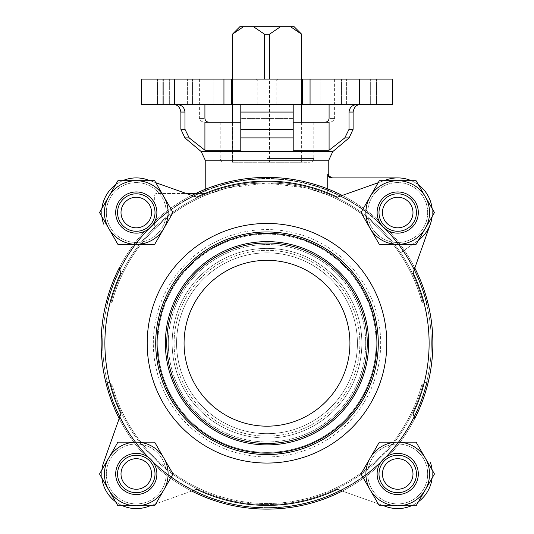 <?xml version="1.0" encoding="UTF-8"?>
<svg xmlns="http://www.w3.org/2000/svg" width="534" height="534" viewBox="0 0 534 534"><rect width="100%" height="100%" fill="white"/><g stroke="black" fill="none" stroke-linecap="round" stroke-linejoin="round"><path stroke-width="0.4" stroke-dasharray="2.67 2" d="M184.07 343.255A82.93 82.93 0 0 1 308.465 271.439A82.93 82.93 0 0 1 308.465 415.072A82.93 82.93 0 0 1 184.07 343.255M367.252 343.255A100.252 100.252 0 0 0 216.877 256.433A100.252 100.252 0 0 0 216.877 430.077A100.252 100.252 0 0 0 367.252 343.255M370.155 228.452L360.971 212.539L370.155 196.625A31.826 31.826 0 0 0 370.155 228.452L360.971 212.539L379.34 180.712L397.717 180.712A31.826 31.826 0 0 0 370.155 228.452A31.826 31.826 0 0 0 425.278 228.452A31.826 31.826 0 0 0 397.717 180.712L416.086 180.712L434.462 212.539L416.086 244.365L397.717 244.365A31.826 31.826 0 0 0 425.278 196.625A31.826 31.826 0 0 0 370.155 196.625L379.34 180.712L416.086 180.712L434.462 212.539L416.086 244.365L379.34 244.365L370.155 228.452L379.34 244.365L416.086 244.365L434.462 212.539L416.086 180.712L379.34 180.712L360.971 212.539L370.155 228.452A31.826 31.826 0 0 0 425.278 228.452A31.826 31.826 0 0 0 397.717 180.712A31.826 31.826 0 0 0 370.155 228.452A31.826 31.826 0 0 0 397.717 244.365L379.34 244.365L370.155 228.452M370.155 489.885L360.971 473.972L370.155 458.059A31.826 31.826 0 0 0 370.155 489.885L360.971 473.972L379.34 442.145L397.717 442.145A31.826 31.826 0 0 0 370.155 489.885A31.826 31.826 0 0 0 425.278 489.885A31.826 31.826 0 0 0 397.717 442.145L416.086 442.145L434.462 473.972L416.086 505.791L397.717 505.791A31.826 31.826 0 0 0 425.278 458.059A31.826 31.826 0 0 0 370.155 458.059L379.34 442.145L416.086 442.145L434.462 473.972L416.086 505.791L379.34 505.791L370.155 489.885L379.34 505.791L416.086 505.791L434.462 473.972L416.086 442.145L379.34 442.145L360.971 473.972L370.155 489.885A31.826 31.826 0 0 0 425.278 489.885A31.826 31.826 0 0 0 397.717 442.145A31.826 31.826 0 0 0 370.155 489.885A31.826 31.826 0 0 0 397.717 505.791L379.34 505.791L370.155 489.885M108.722 489.885L99.538 473.972L108.722 458.059A31.826 31.826 0 0 0 108.722 489.885L99.538 473.972L108.722 458.059L117.914 442.145L136.283 442.145A31.826 31.826 0 0 0 108.722 489.885A31.826 31.826 0 0 0 163.845 489.885A31.826 31.826 0 0 0 136.283 442.145L154.66 442.145L173.029 473.972L154.66 505.791L136.283 505.791A31.826 31.826 0 0 0 163.845 458.059A31.826 31.826 0 0 0 108.722 458.059L117.914 442.145L154.66 442.145L173.029 473.972L154.66 505.791L117.914 505.791L108.722 489.885L117.914 505.791L154.66 505.791L173.029 473.972L154.66 442.145L117.914 442.145L99.538 473.972L108.722 489.885A31.826 31.826 0 0 0 163.845 489.885A31.826 31.826 0 0 0 136.283 442.145A31.826 31.826 0 0 0 108.722 489.885A31.826 31.826 0 0 0 136.283 505.791L117.914 505.791L108.722 489.885M108.722 228.452L99.538 212.539L108.722 196.625A31.826 31.826 0 0 0 108.722 228.452L99.538 212.539L108.722 196.625L117.914 180.712L136.283 180.712A31.826 31.826 0 0 0 108.722 228.452A31.826 31.826 0 0 0 163.845 228.452A31.826 31.826 0 0 0 136.283 180.712L154.66 180.712L173.029 212.539L154.66 244.365L136.283 244.365A31.826 31.826 0 0 0 163.845 196.625A31.826 31.826 0 0 0 108.722 196.625L117.914 180.712L154.66 180.712L173.029 212.539L154.66 244.365L117.914 244.365L108.722 228.452L117.914 244.365L154.66 244.365L173.029 212.539L154.66 180.712L117.914 180.712L99.538 212.539L108.722 228.452A31.826 31.826 0 0 0 163.845 228.452A31.826 31.826 0 0 0 136.283 180.712A31.826 31.826 0 0 0 108.722 228.452A31.826 31.826 0 0 0 136.283 244.365L117.914 244.365L108.722 228.452M416.433 473.972A18.717 18.717 0 0 0 388.358 457.758A18.717 18.717 0 0 0 388.358 490.185A18.717 18.717 0 0 0 416.433 473.972A18.717 18.717 0 0 0 388.358 457.758A18.717 18.717 0 0 0 388.358 490.185A18.717 18.717 0 0 0 416.433 473.972A18.717 18.717 0 0 0 388.358 457.758A18.717 18.717 0 0 0 388.358 490.185A18.717 18.717 0 0 0 416.433 473.972M155.007 473.972A18.717 18.717 0 0 0 126.925 457.758A18.717 18.717 0 0 0 126.925 490.185A18.717 18.717 0 0 0 155.007 473.972A18.717 18.717 0 0 0 126.925 457.758A18.717 18.717 0 0 0 126.925 490.185A18.717 18.717 0 0 0 155.007 473.972A18.717 18.717 0 0 0 126.925 457.758A18.717 18.717 0 0 0 126.925 490.185A18.717 18.717 0 0 0 155.007 473.972M155.007 212.539A18.717 18.717 0 0 0 126.925 196.325A18.717 18.717 0 0 0 126.925 228.752A18.717 18.717 0 0 0 155.007 212.539A18.717 18.717 0 0 0 126.925 196.325A18.717 18.717 0 0 0 126.925 228.752A18.717 18.717 0 0 0 155.007 212.539A18.717 18.717 0 0 0 126.925 196.325A18.717 18.717 0 0 0 126.925 228.752A18.717 18.717 0 0 0 155.007 212.539M416.433 212.539A18.717 18.717 0 0 0 388.358 196.325A18.717 18.717 0 0 0 388.358 228.752A18.717 18.717 0 0 0 416.433 212.539A18.717 18.717 0 0 0 388.358 196.325A18.717 18.717 0 0 0 388.358 228.752A18.717 18.717 0 0 0 416.433 212.539A18.717 18.717 0 0 0 388.358 196.325A18.717 18.717 0 0 0 388.358 228.752A18.717 18.717 0 0 0 416.433 212.539M157.864 343.255A109.136 109.136 0 0 1 267 234.119A109.136 109.136 0 0 1 376.136 343.255A109.136 109.136 0 0 1 267 452.391A109.136 109.136 0 0 1 157.864 343.255M103.636 462.411L119.189 418.496A165.86 165.86 0 0 0 144.527 455.101A20.592 20.592 0 0 0 116.465 468.391A20.592 20.592 0 0 0 133.467 494.371A20.592 20.592 0 0 0 144.527 455.101A20.592 20.592 0 0 0 116.465 468.391A20.592 20.592 0 0 0 133.467 494.371A20.592 20.592 0 0 0 144.527 455.101L147.538 456.724L144.527 455.101A20.592 20.592 0 0 1 149.533 458.205A20.592 20.592 0 0 0 144.527 455.101A165.86 165.86 0 0 1 144.527 231.409L149.533 228.305L144.527 231.409A20.592 20.592 0 0 0 149.533 228.305A20.592 20.592 0 0 1 144.527 231.409L147.538 229.78L144.527 231.409A20.592 20.592 0 0 0 133.467 192.14A20.592 20.592 0 0 0 116.465 218.119A20.592 20.592 0 0 0 156.876 212.539A20.592 20.592 0 0 0 133.467 192.14A20.592 20.592 0 0 0 116.465 218.119A20.592 20.592 0 0 0 144.527 231.409A165.86 165.86 0 0 0 144.527 455.101L149.533 458.205A164.352 164.352 0 0 1 149.533 228.305A164.352 164.352 0 0 0 149.533 458.205L144.527 455.101A165.86 165.86 0 0 1 144.527 231.409A165.86 165.86 0 0 0 119.189 268.015L120.931 272.934L119.189 268.015A165.86 165.86 0 0 0 119.189 418.496A165.86 165.86 0 0 1 119.189 268.015L120.931 272.934A162.116 162.116 0 0 0 120.931 413.576L103.636 462.411A34.63 34.63 0 0 0 147.845 506.612L191.759 491.066A165.86 165.86 0 0 1 155.154 465.728L152.05 460.722L155.154 465.728A20.592 20.592 0 0 0 152.05 460.722A20.592 20.592 0 0 1 155.154 465.728L153.532 462.718L155.154 465.728A165.86 165.86 0 0 0 378.846 465.728A165.86 165.86 0 0 1 155.154 465.728A165.86 165.86 0 0 0 191.759 491.066L196.679 489.324A162.116 162.116 0 0 0 337.321 489.324L342.241 491.066A165.86 165.86 0 0 1 191.759 491.066A165.86 165.86 0 0 0 342.241 491.066A165.86 165.86 0 0 1 191.759 491.066L147.845 506.612A34.63 34.63 0 0 1 103.636 462.411A34.63 34.63 0 0 0 147.845 506.612M397.717 177.909L331.547 177.909C329.258 177.695 327.989 176.447 327.749 174.164L327.749 194.97A160.24 160.24 0 0 1 399.699 253.43L417.581 240.907A34.63 34.63 0 0 0 397.717 177.909A34.63 34.63 0 0 1 430.364 224.1L414.811 268.015A165.86 165.86 0 0 0 389.473 231.409A20.592 20.592 0 0 1 384.467 228.305A20.592 20.592 0 0 0 389.473 231.409L386.462 229.78L389.473 231.409A165.86 165.86 0 0 1 389.473 455.101L384.467 458.205L389.473 455.101A20.592 20.592 0 0 0 384.467 458.205A20.592 20.592 0 0 1 389.473 455.101A165.86 165.86 0 0 0 389.473 231.409L384.467 228.305A164.352 164.352 0 0 1 384.467 458.205A164.352 164.352 0 0 0 384.467 228.305L389.473 231.409A165.86 165.86 0 0 1 389.473 455.101A165.86 165.86 0 0 0 414.811 418.496L413.069 413.576L414.811 418.496A165.86 165.86 0 0 0 414.811 268.015A165.86 165.86 0 0 1 414.811 418.496L413.069 413.576A162.116 162.116 0 0 0 413.069 272.934L430.364 224.1A34.63 34.63 0 0 0 386.155 179.891L342.241 195.444A165.86 165.86 0 0 1 378.846 220.782L381.95 225.789L378.846 220.782A20.592 20.592 0 0 0 381.95 225.789A20.592 20.592 0 0 1 378.846 220.782A20.592 20.592 0 0 0 418.309 212.539A20.592 20.592 0 0 0 387.417 194.703A20.592 20.592 0 0 0 387.417 230.374A20.592 20.592 0 0 0 418.309 212.539A20.592 20.592 0 0 0 387.417 194.703A20.592 20.592 0 0 0 387.417 230.374A20.592 20.592 0 0 0 418.309 212.539A20.592 20.592 0 0 0 393.505 192.38A20.592 20.592 0 0 0 378.846 220.782A20.592 20.592 0 0 0 418.309 212.539A20.592 20.592 0 0 0 393.505 192.38A20.592 20.592 0 0 0 378.846 220.782A165.86 165.86 0 0 0 155.154 220.782L153.532 223.793L147.538 229.78L153.532 223.793L155.154 220.782A165.86 165.86 0 0 1 378.846 220.782A165.86 165.86 0 0 0 155.154 220.782A165.86 165.86 0 0 1 378.846 220.782A165.86 165.86 0 0 0 342.241 195.444L337.321 197.186A162.116 162.116 0 0 0 196.679 197.186L191.759 195.444A165.86 165.86 0 0 1 342.241 195.444A165.86 165.86 0 0 0 191.759 195.444A165.86 165.86 0 0 1 342.241 195.444L386.155 179.891L342.241 195.444A165.86 165.86 0 0 0 191.759 195.444L147.845 179.891A34.63 34.63 0 0 0 103.636 224.1A34.63 34.63 0 0 1 147.845 179.891A34.63 34.63 0 0 0 103.636 224.1M386.155 506.612L342.241 491.066A165.86 165.86 0 0 0 378.846 465.728A20.592 20.592 0 0 0 393.505 494.13A20.592 20.592 0 0 0 418.309 473.972A20.592 20.592 0 0 0 378.846 465.728A20.592 20.592 0 0 0 393.505 494.13A20.592 20.592 0 0 0 418.309 473.972A20.592 20.592 0 0 0 378.846 465.728L380.468 462.718L378.846 465.728A20.592 20.592 0 0 1 381.95 460.722A164.352 164.352 0 0 1 152.05 460.722A164.352 164.352 0 0 0 381.95 460.722L378.846 465.728L381.95 460.722A20.592 20.592 0 0 0 378.846 465.728A165.86 165.86 0 0 1 342.241 491.066L386.155 506.612A34.63 34.63 0 0 0 430.364 462.411A34.63 34.63 0 0 1 386.155 506.612A34.63 34.63 0 0 0 430.364 462.411M147.845 179.891L191.759 195.444A165.86 165.86 0 0 0 155.154 220.782A20.592 20.592 0 0 1 152.05 225.789A20.592 20.592 0 0 0 139.1 192.14A20.592 20.592 0 0 0 115.885 215.356A20.592 20.592 0 0 0 144.527 231.409A165.86 165.86 0 0 0 105.425 305.815A165.86 165.86 0 0 1 144.527 231.409A165.86 165.86 0 0 0 105.425 305.815L106.727 305.061L105.425 305.815A165.86 165.86 0 0 1 144.527 231.409A20.592 20.592 0 0 1 115.885 215.356A20.592 20.592 0 0 1 139.1 192.14A20.592 20.592 0 0 1 155.154 220.782L152.05 225.789A164.352 164.352 0 0 1 381.95 225.789A164.352 164.352 0 0 0 152.05 225.789L155.154 220.782A165.86 165.86 0 0 1 191.759 195.444L186.253 193.495L156.555 193.495A1.869 1.869 0 0 0 154.68 195.364L154.68 203.287L154.68 195.364A1.869 1.869 0 0 1 156.555 193.495L206.251 193.495L206.251 194.97C211.224 192.734 237.517 182.641 267.047 183.008C296.423 182.641 322.843 192.747 327.749 194.97L306.616 187.988L267 183.008L227.377 187.988L206.251 194.97A160.24 160.24 0 0 0 154.68 228.966L154.68 221.79L154.68 228.966A160.24 160.24 0 0 1 206.251 194.97L206.251 193.495L195.718 193.495M144.527 455.101A165.86 165.86 0 0 1 105.425 380.695L106.727 381.45L105.425 380.695A165.86 165.86 0 0 0 144.527 455.101A20.592 20.592 0 0 0 115.885 471.155A20.592 20.592 0 0 0 139.1 494.371A20.592 20.592 0 0 0 155.154 465.728A165.86 165.86 0 0 0 378.846 465.728A165.86 165.86 0 0 1 155.154 465.728A20.592 20.592 0 0 1 139.1 494.371A20.592 20.592 0 0 1 115.885 471.155A20.592 20.592 0 0 1 144.527 455.101A165.86 165.86 0 0 1 105.425 380.695A165.86 165.86 0 0 0 144.527 455.101M428.575 380.695A165.86 165.86 0 0 1 389.473 455.101A165.86 165.86 0 0 0 428.575 380.695L423.155 383.826L428.575 380.695A165.86 165.86 0 0 1 389.473 455.101A20.592 20.592 0 0 1 418.115 471.155A20.592 20.592 0 0 1 394.9 494.371A20.592 20.592 0 0 1 378.846 465.728A20.592 20.592 0 0 0 394.9 494.371A20.592 20.592 0 0 0 418.115 471.155A20.592 20.592 0 0 0 389.473 455.101A165.86 165.86 0 0 0 428.575 380.695M153.532 462.718L147.538 456.724L153.532 462.718A164.759 164.759 0 0 0 380.468 462.718L386.462 456.724L380.468 462.718A164.759 164.759 0 0 1 153.532 462.718M106.727 381.45L110.845 383.826L106.727 381.45A164.759 164.759 0 0 0 147.538 456.724A164.759 164.759 0 0 1 106.727 381.45M389.473 231.409A165.86 165.86 0 0 1 428.575 305.815L427.273 305.061L428.575 305.815A165.86 165.86 0 0 0 389.473 231.409A20.592 20.592 0 0 0 418.115 215.356A20.592 20.592 0 0 0 394.9 192.14A20.592 20.592 0 0 0 378.846 220.782A20.592 20.592 0 0 1 394.9 192.14A20.592 20.592 0 0 1 418.115 215.356A20.592 20.592 0 0 1 389.473 231.409A165.86 165.86 0 0 1 428.575 305.815A165.86 165.86 0 0 0 389.473 231.409M380.468 223.793L386.462 229.78L380.468 223.793A164.759 164.759 0 0 0 153.532 223.793A164.759 164.759 0 0 1 380.468 223.793M110.845 302.685L112.18 301.91A160.24 160.24 0 0 1 421.82 301.91L427.273 305.061L421.82 301.91A160.24 160.24 0 0 0 112.18 301.91L110.845 302.685A161.341 161.341 0 0 1 423.155 302.685A161.341 161.341 0 0 0 110.845 302.685M141.577 104.577L141.577 79.119L141.577 104.577L141.577 79.119L392.423 79.119L392.423 104.577L141.577 104.577M192.327 140.375L204.916 150.234L240.794 150.234L240.794 104.577L204.916 104.577L240.794 104.577L240.794 112.06L293.206 112.06L293.206 104.577L240.794 104.577L356.859 104.577C352.186 104.951 349.576 107.447 349.029 112.06L349.029 129.288L344.804 137.892L349.102 137.892M267 122.173L313.798 122.173L267 122.173M324.999 122.173L330.646 122.173L324.999 122.173C327.402 122.026 328.764 120.777 329.084 118.428L334.391 118.428L329.084 118.428L329.084 104.577L293.206 104.577L293.206 122.173L240.794 122.173L293.206 122.173L293.206 118.428L240.794 118.428L240.794 122.173L204.916 122.173L209.001 122.173L204.916 122.173L204.916 150.234M293.206 150.234L329.084 150.234L329.084 122.173L293.206 122.173L293.206 150.234L293.206 112.06L293.206 118.428L240.794 118.428L240.794 137.892L293.206 137.892L293.206 122.173M209.001 122.173L203.354 122.173L209.001 122.173C206.598 122.026 205.236 120.777 204.916 118.428L199.609 118.428L204.916 118.428L204.916 104.577L173.403 104.577L204.916 104.577M180.886 112.06L184.971 112.06C184.417 107.447 181.807 104.951 177.141 104.577M267 79.119L334.391 79.119L267 79.119M294.147 26.7L239.853 26.7M267 104.577L276.205 104.577L267 104.577M187.387 104.577L157.49 104.577L213.92 104.577L157.49 104.577L187.387 104.577L187.387 79.119L157.49 79.119L213.92 79.119L157.49 79.119L187.387 79.119L187.387 104.577M346.613 104.577L376.51 104.577L320.08 104.577L376.51 104.577L346.613 104.577L346.613 79.119L376.51 79.119L320.08 79.119L376.51 79.119L346.613 79.119L346.613 104.577M356.859 104.577L329.084 104.577M169.658 79.119L162.169 79.119L169.658 79.119L169.658 104.577L169.658 79.119M329.084 150.234L344.804 137.892M327.749 188.923L327.749 194.97A160.24 160.24 0 0 1 399.699 253.43L417.581 240.907A34.63 34.63 0 0 0 418.442 240.28M421.82 384.6A160.24 160.24 0 0 1 112.18 384.6L110.845 383.826L112.18 384.6A160.24 160.24 0 0 0 421.82 384.6L423.155 383.826L421.82 384.6A160.24 160.24 0 0 1 112.18 384.6M427.667 473.972A29.951 29.951 0 0 0 382.738 448.033A29.951 29.951 0 0 0 382.738 499.911A29.951 29.951 0 0 0 427.667 473.972A29.951 29.951 0 0 0 382.738 448.033A29.951 29.951 0 0 0 382.738 499.911A29.951 29.951 0 0 0 427.667 473.972M166.234 473.972A29.951 29.951 0 0 0 121.311 448.033A29.951 29.951 0 0 0 121.311 499.911A29.951 29.951 0 0 0 166.234 473.972A29.951 29.951 0 0 0 121.311 448.033A29.951 29.951 0 0 0 121.311 499.911A29.951 29.951 0 0 0 166.234 473.972M166.234 212.539A29.951 29.951 0 0 0 121.311 186.6A29.951 29.951 0 0 0 121.311 238.478A29.951 29.951 0 0 0 166.234 212.539A29.951 29.951 0 0 0 121.311 186.6A29.951 29.951 0 0 0 121.311 238.478A29.951 29.951 0 0 0 166.234 212.539M427.667 212.539A29.951 29.951 0 0 0 382.738 186.6A29.951 29.951 0 0 0 382.738 238.478A29.951 29.951 0 0 0 427.667 212.539A29.951 29.951 0 0 0 382.738 186.6A29.951 29.951 0 0 0 382.738 238.478A29.951 29.951 0 0 0 427.667 212.539M155.815 182.715L150.167 180.712L155.815 182.715M122.626 180.712A34.63 34.63 0 0 0 115.558 184.797M101.894 208.46A34.63 34.63 0 0 0 101.894 216.624M101.894 469.887A34.63 34.63 0 0 0 101.894 478.05M115.558 501.713A34.63 34.63 0 0 0 122.626 505.791M150.167 505.791L155.815 503.796L150.167 505.791M378.185 503.796L383.833 505.791L378.185 503.796M411.374 505.791A34.63 34.63 0 0 0 418.442 501.713M432.106 478.05A34.63 34.63 0 0 0 432.106 469.887M432.106 216.624A34.63 34.63 0 0 0 432.106 208.46M418.442 184.797A34.63 34.63 0 0 0 411.374 180.712M383.833 180.712L378.185 182.715M376.136 343.255A109.136 109.136 0 0 0 212.432 248.737A109.136 109.136 0 0 0 212.432 437.773A109.136 109.136 0 0 0 376.136 343.255M331.547 177.909L332.522 177.909L331.547 177.909M154.68 221.79A20.592 20.592 0 0 0 154.68 203.287A20.592 20.592 0 0 1 154.68 221.79M267 162.236L310.054 162.236L267 162.236M253.463 26.7L264.477 34.189L269.523 34.189L269.523 162.236L264.477 162.236L301.543 162.236L269.523 162.236L269.523 79.119M290.529 26.7L301.543 34.189L301.543 122.173M232.457 122.173L232.457 162.236L264.477 162.236L232.37 162.236L232.457 34.189L243.471 26.7M264.477 34.189L264.477 79.119M232.457 79.119L232.457 104.577M301.543 79.119L301.543 104.577M269.523 34.189L280.537 26.7M240.794 150.234L240.794 122.173M430.364 224.1A34.63 34.63 0 0 0 386.155 179.891A34.63 34.63 0 0 1 430.364 224.1M176.58 343.255A90.42 90.42 0 0 1 312.21 264.951A90.42 90.42 0 0 1 312.21 421.56A90.42 90.42 0 0 1 176.58 343.255A90.42 90.42 0 0 1 312.21 264.951A90.42 90.42 0 0 1 312.21 421.56A90.42 90.42 0 0 1 176.58 343.255A90.42 90.42 0 0 1 312.21 264.951A90.42 90.42 0 0 1 312.21 421.56A90.42 90.42 0 0 1 176.58 343.255A90.42 90.42 0 0 1 312.21 264.951A90.42 90.42 0 0 1 312.21 421.56A90.42 90.42 0 0 1 176.58 343.255A90.42 90.42 0 0 1 312.21 264.951A90.42 90.42 0 0 1 312.21 421.56A90.42 90.42 0 0 1 176.58 343.255A90.42 90.42 0 0 1 312.21 264.951A90.42 90.42 0 0 1 312.21 421.56A90.42 90.42 0 0 1 176.58 343.255M172.142 343.255A94.858 94.858 0 0 1 314.433 261.106A94.858 94.858 0 0 1 314.433 425.404A94.858 94.858 0 0 1 172.142 343.255A94.858 94.858 0 0 1 314.433 261.106A94.858 94.858 0 0 1 314.433 425.404A94.858 94.858 0 0 1 172.142 343.255M378.286 343.255A111.286 111.286 0 0 0 211.357 246.882A111.286 111.286 0 0 0 211.357 439.629A111.286 111.286 0 0 0 378.286 343.255M147.19 343.255A119.81 119.81 0 0 1 326.901 239.499A119.81 119.81 0 0 1 326.901 447.011A119.81 119.81 0 0 1 147.19 343.255A119.81 119.81 0 0 1 326.901 239.499A119.81 119.81 0 0 1 326.901 447.011A119.81 119.81 0 0 1 147.19 343.255A119.81 119.81 0 0 1 326.901 239.499A119.81 119.81 0 0 1 326.901 447.011A119.81 119.81 0 0 1 147.19 343.255M310.054 104.577L310.054 79.119M223.946 104.577L223.946 79.119M267 81.141L276.205 81.141L267 81.141M429.536 212.539A31.826 31.826 0 0 0 381.803 184.978A31.826 31.826 0 0 0 381.803 240.1A31.826 31.826 0 0 0 429.536 212.539A31.826 31.826 0 0 0 381.803 184.978A31.826 31.826 0 0 0 381.803 240.1A31.826 31.826 0 0 0 429.536 212.539A31.826 31.826 0 0 0 381.803 184.978A31.826 31.826 0 0 0 381.803 240.1A31.826 31.826 0 0 0 429.536 212.539M429.536 473.972A31.826 31.826 0 0 0 381.803 446.411A31.826 31.826 0 0 0 381.803 501.533A31.826 31.826 0 0 0 429.536 473.972A31.826 31.826 0 0 0 381.803 446.411A31.826 31.826 0 0 0 381.803 501.533A31.826 31.826 0 0 0 429.536 473.972A31.826 31.826 0 0 0 381.803 446.411A31.826 31.826 0 0 0 381.803 501.533A31.826 31.826 0 0 0 429.536 473.972M168.11 473.972A31.826 31.826 0 0 0 120.37 446.411A31.826 31.826 0 0 0 120.37 501.533A31.826 31.826 0 0 0 168.11 473.972A31.826 31.826 0 0 0 120.37 446.411A31.826 31.826 0 0 0 120.37 501.533A31.826 31.826 0 0 0 168.11 473.972A31.826 31.826 0 0 0 120.37 446.411A31.826 31.826 0 0 0 120.37 501.533A31.826 31.826 0 0 0 168.11 473.972M168.11 212.539A31.826 31.826 0 0 0 120.37 184.978A31.826 31.826 0 0 0 120.37 240.1A31.826 31.826 0 0 0 168.11 212.539A31.826 31.826 0 0 0 120.37 184.978A31.826 31.826 0 0 0 120.37 240.1A31.826 31.826 0 0 0 168.11 212.539A31.826 31.826 0 0 0 120.37 184.978A31.826 31.826 0 0 0 120.37 240.1A31.826 31.826 0 0 0 168.11 212.539M168.29 343.255A98.71 98.71 0 0 1 316.355 257.768A98.71 98.71 0 0 1 316.355 428.742A98.71 98.71 0 0 1 168.29 343.255A98.71 98.71 0 0 1 316.355 257.768A98.71 98.71 0 0 1 316.355 428.742A98.71 98.71 0 0 1 168.29 343.255M378.846 465.728A165.86 165.86 0 0 1 155.154 465.728A165.86 165.86 0 0 0 378.846 465.728M106.727 305.061A164.759 164.759 0 0 1 147.538 229.78A164.759 164.759 0 0 0 106.727 305.061M427.273 381.45A164.759 164.759 0 0 1 386.462 456.724A164.759 164.759 0 0 0 427.273 381.45M423.155 383.826A161.341 161.341 0 0 1 110.845 383.826A161.341 161.341 0 0 0 423.155 383.826M386.462 229.78A164.759 164.759 0 0 1 427.273 305.061A164.759 164.759 0 0 0 386.462 229.78M119.189 418.496A165.86 165.86 0 0 1 119.189 268.015M342.241 491.066A165.86 165.86 0 0 1 191.759 491.066M414.811 268.015A165.86 165.86 0 0 1 414.811 418.496M349.029 129.288L353.114 129.288M349.029 112.06L353.114 112.06M180.886 129.288L184.971 129.288M184.898 137.892L189.196 137.892M240.794 129.288L293.206 129.288M205.223 160.187L328.777 160.187M201.211 151.583L332.789 151.583M174.525 104.577L174.525 79.119M359.475 104.577L359.475 79.119M327.749 174.164L328.777 174.164M112.18 301.91A160.24 160.24 0 0 1 421.82 301.91A160.24 160.24 0 0 0 112.18 301.91M153.325 343.255A113.675 113.675 0 0 1 323.838 244.806A113.675 113.675 0 0 1 323.838 441.705A113.675 113.675 0 0 1 153.325 343.255M267 158.491L313.798 158.491L267 158.491M174.117 343.255A92.883 92.883 0 0 1 313.438 262.815A92.883 92.883 0 0 1 313.438 423.689A92.883 92.883 0 0 1 174.117 343.255A92.883 92.883 0 0 1 313.438 262.815A92.883 92.883 0 0 1 313.438 423.689A92.883 92.883 0 0 1 174.117 343.255M162.169 104.577L162.169 79.119L162.169 104.577M323.037 104.577L323.037 79.119L323.037 104.577M341.48 104.577L341.48 79.119L341.48 104.577M370.322 104.577L370.322 79.119L370.322 104.577M210.963 104.577L210.963 79.119L210.963 104.577M192.52 104.577L192.52 79.119L192.52 104.577M163.678 104.577L163.678 79.119L163.678 104.577M368.634 343.255A101.634 101.634 0 0 0 216.183 255.239A101.634 101.634 0 0 0 216.183 431.272A101.634 101.634 0 0 0 368.634 343.255M376.904 343.255A109.904 109.904 0 0 0 212.051 248.076A109.904 109.904 0 0 0 212.051 438.434A109.904 109.904 0 0 0 376.904 343.255M199.609 79.119L199.609 118.428C198.655 119.342 199.903 120.591 203.354 122.173M334.391 79.119L334.391 118.428C335.345 119.342 334.097 120.591 330.646 122.173M205.223 189.33L205.223 193.495M220.202 122.173L220.202 158.491C220.422 160.761 221.67 162.009 223.946 162.236M313.798 122.173L313.798 158.491C313.578 160.761 312.33 162.009 310.054 162.236M232.37 79.119L232.37 104.577M232.37 122.173L232.37 162.236M301.63 79.119L301.63 104.577M301.63 122.173L301.63 162.236M320.08 104.577L320.08 79.119L320.08 104.577M376.51 104.577L376.51 79.119L376.51 104.577M213.92 104.577L213.92 79.119L213.92 104.577M157.49 104.577L157.49 79.119L157.49 104.577M255.766 79.119L257.795 81.141L257.795 104.577M278.234 79.119L276.205 81.141L276.205 104.577"/><path stroke-width="0.8" d="M147.19 343.255A119.81 119.81 0 0 1 326.901 239.499A119.81 119.81 0 0 1 326.901 447.011A119.81 119.81 0 0 1 147.19 343.255M155.714 343.255A111.286 111.286 0 0 1 322.643 246.882A111.286 111.286 0 0 1 322.643 439.629A111.286 111.286 0 0 1 155.714 343.255M166.748 343.255A100.252 100.252 0 0 1 317.123 256.433A100.252 100.252 0 0 1 317.123 430.077A100.252 100.252 0 0 1 166.748 343.255M184.07 343.255A82.93 82.93 0 0 1 308.465 271.439A82.93 82.93 0 0 1 308.465 415.072A82.93 82.93 0 0 1 184.07 343.255M174.525 104.577L141.577 104.577L141.577 79.119L223.946 79.119L223.946 104.577L174.525 104.577L174.525 79.119M359.475 104.577L310.054 104.577L310.054 79.119L392.423 79.119L392.423 104.577L359.475 104.577L359.475 79.119M103.636 462.411L119.189 418.496A165.86 165.86 0 0 1 119.189 268.015L120.931 272.934A162.116 162.116 0 0 0 120.931 413.576L103.636 462.411A34.63 34.63 0 0 0 101.894 469.887M342.241 491.066A165.86 165.86 0 0 1 191.759 491.066L196.679 489.324A162.116 162.116 0 0 0 337.321 489.324L342.241 491.066M418.442 240.28A34.63 34.63 0 0 0 430.364 224.1L414.811 268.015A165.86 165.86 0 0 1 414.811 418.496L413.069 413.576A162.116 162.116 0 0 0 413.069 272.934L430.364 224.1A34.63 34.63 0 0 0 432.106 216.624M332.789 151.583L201.211 151.583L205.223 160.187L328.777 160.187L332.789 151.583L349.102 137.892L353.114 129.288L353.114 112.06L349.029 112.06L349.029 129.288L344.804 137.892L329.084 150.234L329.084 122.173L293.206 122.173M293.206 112.06L293.206 137.892L240.794 137.892L240.794 104.577L240.794 112.06L293.206 112.06L293.206 104.577L293.206 112.06M177.141 104.577C181.82 104.958 184.43 107.454 184.971 112.06L184.971 129.288L189.196 137.892L184.971 129.288L180.886 129.288L184.898 137.892L189.196 137.892L192.327 140.375M180.886 129.288L180.886 112.06L184.971 112.06L184.971 129.288M240.794 150.234L240.794 137.892L240.794 150.234L204.916 150.234L204.916 122.173L240.794 122.173M349.029 112.06C349.583 107.447 352.193 104.951 356.859 104.577M204.916 104.577L204.916 118.428C205.236 120.777 206.598 122.026 209.001 122.173M329.084 104.577L329.084 118.428C328.764 120.771 327.402 122.019 324.999 122.173M243.471 26.7L232.457 34.189L239.853 26.7L294.147 26.7L301.63 34.189L301.543 79.119M310.054 104.577L223.946 104.577M310.054 79.119L223.946 79.119M204.916 150.234L189.196 137.892M293.206 150.234L293.206 137.892L293.206 150.234L329.084 150.234M328.777 160.187L328.777 174.164L327.749 174.164L327.749 188.923M378.185 182.715L337.321 197.186A162.116 162.116 0 0 0 196.679 197.186L155.815 182.715L186.253 193.495L195.718 193.495M147.845 179.891L150.167 180.712L147.845 179.891A34.63 34.63 0 0 0 122.626 180.712M115.558 184.797A34.63 34.63 0 0 0 101.894 208.46M101.894 216.624A34.63 34.63 0 0 0 103.636 224.1M101.894 478.05A34.63 34.63 0 0 0 115.558 501.713M122.626 505.791A34.63 34.63 0 0 0 147.845 506.612L150.167 505.791L147.845 506.612M386.155 506.612L383.833 505.791L386.155 506.612A34.63 34.63 0 0 0 411.374 505.791M418.442 501.713A34.63 34.63 0 0 0 432.106 478.05M432.106 469.887A34.63 34.63 0 0 0 430.364 462.411M432.106 208.46A34.63 34.63 0 0 0 418.442 184.797M411.374 180.712A34.63 34.63 0 0 0 386.155 179.891L383.833 180.712M191.759 195.444A165.86 165.86 0 0 1 342.241 195.444M397.717 177.909L331.547 177.909C329.258 177.695 327.989 176.447 327.749 174.164M232.457 34.189L232.457 79.119M232.457 104.577L232.457 122.173M280.537 26.7L269.523 34.189L264.477 34.189L264.477 79.119M264.477 34.189L253.463 26.7M269.523 34.189L269.523 79.119M301.543 104.577L301.543 122.173M301.543 34.189L290.529 26.7M108.722 228.452L117.914 244.365L154.66 244.365L173.029 212.539L154.66 180.712L117.914 180.712L99.538 212.539L108.722 228.452A31.826 31.826 0 0 0 163.845 228.452A31.826 31.826 0 0 0 136.283 180.712A31.826 31.826 0 0 0 108.722 228.452M108.722 489.885L117.914 505.791L154.66 505.791L173.029 473.972L154.66 442.145L117.914 442.145L99.538 473.972L108.722 489.885A31.826 31.826 0 0 0 163.845 489.885A31.826 31.826 0 0 0 136.283 442.145A31.826 31.826 0 0 0 108.722 489.885M370.155 489.885L379.34 505.791L416.086 505.791L434.462 473.972L416.086 442.145L379.34 442.145L360.971 473.972L370.155 489.885A31.826 31.826 0 0 0 425.278 489.885A31.826 31.826 0 0 0 397.717 442.145A31.826 31.826 0 0 0 370.155 489.885M370.155 196.625L360.971 212.539L379.34 244.365L416.086 244.365L434.462 212.539L416.086 180.712L379.34 180.712L370.155 196.625A31.826 31.826 0 0 0 397.717 244.365A31.826 31.826 0 0 0 425.278 196.625A31.826 31.826 0 0 0 370.155 196.625M151.563 212.539A15.272 15.272 0 0 0 128.647 199.309A15.272 15.272 0 0 0 128.647 225.769A15.272 15.272 0 0 0 151.563 212.539M155.007 212.539A18.717 18.717 0 0 0 126.925 196.325A18.717 18.717 0 0 0 126.925 228.752A18.717 18.717 0 0 0 155.007 212.539M156.876 212.539A20.592 20.592 0 0 0 125.991 194.703A20.592 20.592 0 0 0 125.991 230.374A20.592 20.592 0 0 0 156.876 212.539M151.563 473.972A15.272 15.272 0 0 0 128.647 460.742A15.272 15.272 0 0 0 128.647 487.202A15.272 15.272 0 0 0 151.563 473.972M155.007 473.972A18.717 18.717 0 0 0 126.925 457.758A18.717 18.717 0 0 0 126.925 490.185A18.717 18.717 0 0 0 155.007 473.972M156.876 473.972A20.592 20.592 0 0 0 125.991 456.136A20.592 20.592 0 0 0 125.991 491.801A20.592 20.592 0 0 0 156.876 473.972M412.989 473.972A15.272 15.272 0 0 0 390.08 460.742A15.272 15.272 0 0 0 390.08 487.202A15.272 15.272 0 0 0 412.989 473.972M416.433 473.972A18.717 18.717 0 0 0 388.358 457.758A18.717 18.717 0 0 0 388.358 490.185A18.717 18.717 0 0 0 416.433 473.972M418.309 473.972A20.592 20.592 0 0 0 387.417 456.136A20.592 20.592 0 0 0 387.417 491.801A20.592 20.592 0 0 0 418.309 473.972M412.989 212.539A15.272 15.272 0 0 0 390.08 199.309A15.272 15.272 0 0 0 390.08 225.769A15.272 15.272 0 0 0 412.989 212.539M416.433 212.539A18.717 18.717 0 0 0 388.358 196.325A18.717 18.717 0 0 0 388.358 228.752A18.717 18.717 0 0 0 416.433 212.539M418.309 212.539A20.592 20.592 0 0 0 387.417 194.703A20.592 20.592 0 0 0 387.417 230.374A20.592 20.592 0 0 0 418.309 212.539M353.114 129.288L349.029 129.288M293.206 129.288L240.794 129.288M349.102 137.892L344.804 137.892M302.571 104.577L302.571 79.119M231.429 104.577L231.429 79.119M157.096 343.255A109.904 109.904 0 0 1 321.949 248.076A109.904 109.904 0 0 1 321.949 438.434A109.904 109.904 0 0 1 157.096 343.255M165.366 343.255A101.634 101.634 0 0 1 317.817 255.239A101.634 101.634 0 0 1 317.817 431.272A101.634 101.634 0 0 1 165.366 343.255M180.886 112.06C179.971 107.074 177.475 104.577 173.403 104.577M353.114 112.06C354.029 107.074 356.525 104.577 360.597 104.577M201.211 151.583L184.898 137.892M205.223 160.187L205.223 189.33M328.777 174.164C327.823 175.072 329.071 176.32 332.522 177.909M232.37 34.189L232.37 79.119M232.37 104.577L232.37 122.173M301.63 34.189L301.63 79.119M301.63 104.577L301.63 122.173"/></g></svg>
